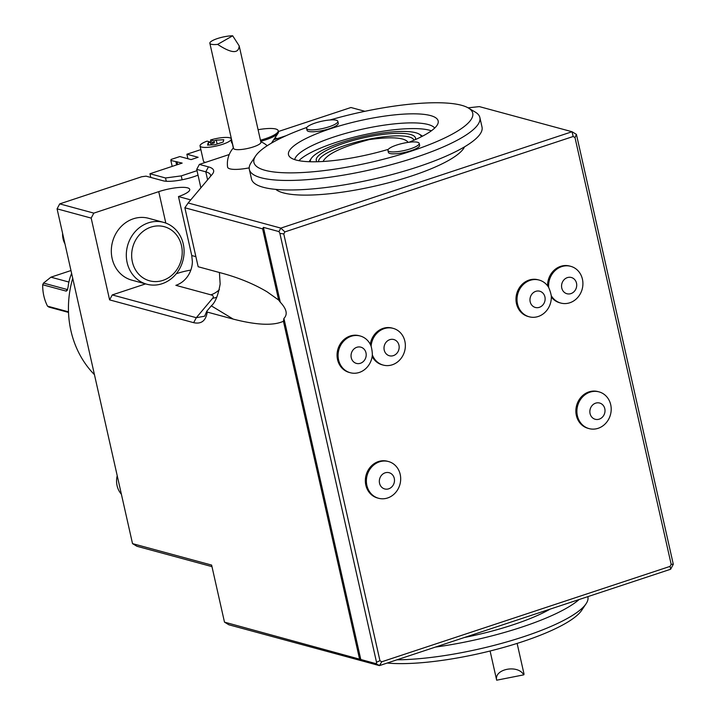 <?xml version="1.0" encoding="UTF-8"?>
<svg xmlns="http://www.w3.org/2000/svg" width="716" height="716" viewBox="0 0 716 716"><rect width="100%" height="100%" fill="white"/><g stroke="black" fill="none" stroke-linecap="round" stroke-linejoin="round"><path stroke-width="1.07" d="M72.728 278.318A96.123 85.947 105.2 0 0 70.911 330.676A96.123 85.947 105.2 0 0 94.44 374.656M70.982 270.541L50.925 277.173L43.506 283.089L67.044 289.47L66.239 291.135L42.7 284.753L43.506 283.089M68.906 282.05L50.925 277.173M67.635 289.353L67.34 289.971L67.044 289.47M68.521 312.409L48.912 307.092L47.525 306.153L68.503 311.836M71.627 273.423A44.061 39.398 105.2 0 0 68.118 286.803L67.331 290.204L66.239 291.135M42.7 284.753A44.061 39.398 105.2 0 0 47.525 306.153M323.068 161.485C326.8 154.038 342.212 146.744 369.313 139.584C391.795 136.541 404.746 137.472 408.156 142.386M318.629 161.7A48.867 11.134 167.3 0 1 363.88 140.255A48.867 11.134 167.3 0 1 413.955 140.22M317 161.753A50.863 11.59 167.3 0 1 363.352 137.911A50.863 11.59 167.3 0 1 415.441 139.566M310.422 161.762A56.877 12.96 167.3 0 1 311.29 158.415A56.877 12.96 167.3 0 1 363.048 136.577A56.877 12.96 167.3 0 1 419.173 134.107A56.877 12.96 167.3 0 1 421.384 136.756M309.196 161.718A58.873 13.416 167.3 0 1 309.795 160.644L311.29 158.415M419.173 134.107L421.473 135.476A58.873 13.416 167.3 0 1 422.485 136.192M298.867 160.67A72.092 16.432 167.3 0 1 362.717 135.091A72.092 16.432 167.3 0 1 431.363 130.813M396.646 145.053A16.02 3.652 -12.7 0 0 387.947 150.458A16.02 3.652 -12.7 0 0 404.37 150.494A16.02 3.652 -12.7 0 0 419.2 143.415A16.02 3.652 -12.7 0 0 396.646 145.053M315.3 123A16.02 3.652 -12.7 0 0 306.591 128.397A16.02 3.652 -12.7 0 0 323.023 128.441A16.02 3.652 -12.7 0 0 337.854 121.353A16.02 3.652 -12.7 0 0 315.3 123M294.697 159.623A72.092 16.432 167.3 0 1 361.428 129.39A72.092 16.432 167.3 0 1 434.675 128.075M387.947 150.458L388.367 152.356A16.02 3.652 -12.7 0 0 404.8 152.401A16.02 3.652 -12.7 0 0 419.63 145.312L419.2 143.415M306.591 128.397L307.021 130.303A16.02 3.652 -12.7 0 0 323.453 130.339A16.02 3.652 -12.7 0 0 338.274 123.259L337.854 121.353M388.305 149.358A76.719 17.488 167.3 0 1 289.694 156.822A76.719 17.488 167.3 0 1 359.477 120.753A76.719 17.488 167.3 0 1 437.995 123.403A76.719 17.488 167.3 0 1 408.988 142.269M306.878 127.412A112.144 25.561 -12.7 0 0 255.648 155.936A112.144 25.561 -12.7 0 0 297.14 172.762A112.144 25.561 -12.7 0 0 411.79 150.951A112.144 25.561 -12.7 0 0 468.371 108A112.144 25.561 -12.7 0 0 330.031 119.975M587.845 596.643L587.899 596.884A118.149 26.931 167.3 0 1 586.082 603.758L581.598 610.435A112.144 25.561 167.3 0 1 522.385 641.706A112.144 25.561 167.3 0 1 387.213 663.034M468.371 108L475.281 112.108A118.149 26.931 167.3 0 1 479.872 117.54A118.149 26.931 167.3 0 1 415.674 157.359A118.149 26.931 167.3 0 1 249.347 169.486A118.149 26.931 167.3 0 1 251.164 162.621L255.648 155.936M586.082 603.758A118.149 26.931 167.3 0 1 523.7 636.703A118.149 26.931 167.3 0 1 396.977 659.803M388.716 488.813A8.413 7.518 -74.8 0 1 379.632 478.941A8.413 7.518 -74.8 0 1 392.395 474.717A8.413 7.518 -74.8 0 1 388.716 488.813M599.229 419.146A8.413 7.518 -74.8 0 1 590.154 409.275A8.413 7.518 -74.8 0 1 602.917 405.05A8.413 7.518 -74.8 0 1 599.229 419.146M539.345 307.334A8.413 7.518 -74.8 0 1 530.27 297.462A8.413 7.518 -74.8 0 1 543.032 293.238A8.413 7.518 -74.8 0 1 539.345 307.334M570.938 293.605A8.413 7.518 -74.8 0 1 561.586 286.83A8.413 7.518 -74.8 0 1 568.083 277.423A8.413 7.518 -74.8 0 1 576.586 283.581A8.413 7.518 -74.8 0 1 570.938 293.605M360.425 363.272A8.413 7.518 -74.8 0 1 351.341 353.4A8.413 7.518 -74.8 0 1 364.104 349.175A8.413 7.518 -74.8 0 1 360.425 363.272M393.388 355.628A8.413 7.518 -74.8 0 1 384.573 351.252A8.413 7.518 -74.8 0 1 389.065 339.939A8.413 7.518 -74.8 0 1 398.857 344.808A8.413 7.518 -74.8 0 1 393.388 355.628M209.86 43.264A14.016 3.195 -12.7 0 1 217.646 38.485A14.016 3.195 -12.7 0 1 232.691 35.8L217.637 44.392A14.016 3.195 -12.7 0 1 209.86 43.264L233.55 148.364A14.016 3.195 167.3 0 0 241.319 149.492A14.016 3.195 167.3 0 0 258.61 144.677A14.016 3.195 167.3 0 0 260.901 142.207L239.189 45.878C238.643 53.96 231.456 53.458 217.637 44.392M232.691 35.8L239.189 45.878M232.19 142.341A24.031 5.477 167.3 0 1 231.304 141.267A24.031 5.477 167.3 0 1 231.644 139.915M258.082 129.721A24.031 5.477 167.3 0 1 278.193 130.697A24.031 5.477 167.3 0 1 260.445 140.211M249.347 169.486L251.495 179A118.149 26.931 -12.7 0 0 417.813 166.873A118.149 26.931 -12.7 0 0 482.02 127.045L479.872 117.54M181.497 245.633A28.04 25.069 -74.8 0 1 149.85 280.887A28.04 25.069 -74.8 0 1 139.459 234.759A28.04 25.069 -74.8 0 1 181.497 245.633M496.635 679.958A14.016 3.195 167.3 0 0 496.653 680.119A14.016 3.195 167.3 0 0 496.68 680.2L523.727 674.857A14.016 3.195 167.3 0 0 524.005 673.953L517.122 643.407M496.68 680.2C493.825 668.986 517.945 664.224 523.727 674.857M579.101 599.534A118.149 26.931 167.3 0 1 521.552 627.189A118.149 26.931 167.3 0 1 435.382 647.094M387.607 497.978A19.028 17.014 -74.8 0 1 378.558 498.264A19.028 17.014 -74.8 0 1 367.111 475.46A19.028 17.014 -74.8 0 1 388.511 461.543A19.028 17.014 -74.8 0 1 400.199 474.395A19.028 17.014 -74.8 0 1 387.607 497.978M598.12 428.311A19.028 17.014 -74.8 0 1 589.071 428.607A19.028 17.014 -74.8 0 1 577.633 405.793A19.028 17.014 -74.8 0 1 599.032 391.876A19.028 17.014 -74.8 0 1 610.712 404.728A19.028 17.014 -74.8 0 1 598.12 428.311M548.671 287.447A15.349 5.585 66.5 0 1 551.248 295.672A19.028 17.014 -74.8 0 1 538.235 316.49A19.028 17.014 -74.8 0 1 529.187 316.785A19.028 17.014 -74.8 0 1 517.749 293.972A19.028 17.014 -74.8 0 1 539.139 280.063A19.028 17.014 -74.8 0 1 548.671 287.447A19.028 17.014 -74.8 0 1 570.733 266.334A19.028 17.014 -74.8 0 1 582.18 289.148A19.028 17.014 -74.8 0 1 560.78 303.056A19.028 17.014 -74.8 0 1 551.248 295.672M371.112 346.204A15.349 6.193 77 0 1 372.338 354.885A19.028 17.014 -74.8 0 1 359.316 372.436A19.028 17.014 -74.8 0 1 350.258 372.723A19.028 17.014 -74.8 0 1 338.82 349.909A19.028 17.014 -74.8 0 1 360.22 336.001A19.028 17.014 -74.8 0 1 371.112 346.204A19.028 17.014 -74.8 0 1 393.182 328.367A19.028 17.014 -74.8 0 1 404.621 351.18A19.028 17.014 -74.8 0 1 383.23 365.088A19.028 17.014 -74.8 0 1 372.338 354.885M232.449 143.486A24.031 5.477 167.3 0 1 231.563 142.403L231.304 141.267M278.193 130.697L278.443 131.842A24.031 5.477 167.3 0 1 278.077 133.239A24.031 5.477 167.3 0 1 260.705 141.347M207.568 145.106L208.159 142.824L210.45 142.063L210.88 143.97L214.388 142.806L213.959 140.9L216.259 140.139L223.768 139.736L223.177 142.019L215.077 144.704L207.568 145.106M208.66 145.044L208.159 142.824M217.136 144.023L216.259 140.139M183.269 244.004A32.041 28.649 -74.8 0 1 175.071 275.123A32.041 28.649 -74.8 0 1 146.816 284.216A32.041 28.649 -74.8 0 1 127.555 245.794A32.041 28.649 -74.8 0 1 163.588 222.363A32.041 28.649 -74.8 0 1 183.269 244.004M464.344 637.509A98.128 22.366 -12.7 0 0 512.898 624.844A98.128 22.366 -12.7 0 0 550.139 609.119M378.558 498.264L377.52 497.987A19.028 17.014 -74.8 0 1 366.082 475.173A19.028 17.014 -74.8 0 1 387.481 461.265L388.511 461.543M589.071 428.607L588.042 428.32A19.028 17.014 -74.8 0 1 576.604 405.507A19.028 17.014 -74.8 0 1 597.994 391.598L599.032 391.876M529.187 316.785L528.157 316.508A19.028 17.014 -74.8 0 1 516.719 293.694A19.028 17.014 -74.8 0 1 538.11 279.786L539.139 280.063M547.57 285.818A19.028 17.014 -74.8 0 1 569.703 266.057L570.733 266.334M560.78 303.056L559.751 302.779A19.028 17.014 -74.8 0 1 551.32 297.024M350.258 372.723L349.229 372.445A19.028 17.014 -74.8 0 1 337.791 349.632A19.028 17.014 -74.8 0 1 359.19 335.723L360.22 336.001M370.262 344.324A19.028 17.014 -74.8 0 1 392.153 328.08L393.182 328.367M383.23 365.088L382.201 364.811A19.028 17.014 -74.8 0 1 372.15 356.487M229.245 154.522L199.37 164.411L208.446 166.864A52.071 11.868 167.3 0 1 212.822 173.541A52.071 11.868 167.3 0 1 212.24 174.319L188.147 202.977L280.833 228.109L284.879 231.903L283.778 233.962L279.866 233.344L376.526 662.282L379.945 660.698L381.762 661.79L379.435 665.612L376.374 663.759L376.526 662.282M188.147 202.977L184.871 207.774L262.611 228.851L263.407 227.366L278.98 231.59L280.833 228.109L572.048 131.735L573.185 136.496L284.879 231.903M233.434 147.863A24.031 24.031 0 0 0 227.59 167.079A23.95 5.459 -12.7 0 0 249.204 167.866M275.794 189.373A98.128 22.366 -12.7 0 0 411.736 175.939A98.128 22.366 -12.7 0 0 464.514 146.852M213.959 140.9L210.558 139.978A16.02 3.652 167.3 0 1 229.702 137.776A16.02 3.652 167.3 0 1 231.295 138.904A16.02 3.652 167.3 0 1 216.474 145.983A16.02 3.652 167.3 0 1 200.041 145.948A16.02 3.652 167.3 0 1 207.049 141.141L210.45 142.063M214.388 142.806L210.978 141.884L210.558 139.978M210.978 141.884A16.02 3.652 -12.7 0 0 210.415 142.054M210.585 176.279A48.062 10.955 -12.7 0 0 210.576 175.196A48.062 10.955 -12.7 0 0 205.796 171.831L196.721 169.37L199.37 164.411M278.98 231.59L279.866 233.344M283.778 233.962L379.945 660.698M146.816 284.216L131.825 280.153A32.041 28.649 -74.8 0 1 112.555 241.731A32.041 28.649 -74.8 0 1 148.588 218.299L163.588 222.363M381.762 661.79L670.069 566.383L670.65 569.238L379.435 665.612L228.843 624.782L224.484 622.132L376.374 663.759M468.076 107.83L479.362 106.612L572.048 131.735L576.416 134.384L673.3 564.271L670.65 569.238M673.3 564.271L671.169 564.324L574.993 137.588L573.185 136.496M670.069 566.383L671.169 564.324M576.416 134.384L574.993 137.588M352.988 113.96L348.71 114.99M286.069 135.718L273.655 139.826M200.041 145.948L203.469 161.163A16.02 3.652 -12.7 0 0 205.492 162.389M190.742 199.898L178.472 196.569L191.754 255.54L192.38 261.617A24.031 21.489 -74.8 0 1 175.859 285.335L210.889 294.831A24.031 21.489 -74.8 0 0 219.391 289.667M262.611 228.851L278.649 300.04L267.104 291.833C254.27 284.189 239.547 278.059 222.936 273.458L198.162 266.746L184.871 207.774M263.407 227.366L280.269 302.188L278.649 300.04M219.418 272.51L220.152 283.992C218.183 295.278 215.239 302.564 211.309 305.83L233.228 319.112L207.264 312.078C205.841 320.795 201.303 324.321 193.66 322.674L109.602 299.879L112.26 294.92L196.309 317.707L204.669 316.195L206.781 311.2M233.228 319.112C256.704 325.154 273.44 325.87 283.429 321.251L283.921 318.405C287.877 314.405 286.651 308.999 280.269 302.188M283.921 318.405L360.801 659.534M177.013 272.769L177.165 273.44A22.026 5.021 167.3 0 1 190.841 270.093M177.165 273.44L176.261 273.736M145.599 283.885L112.26 294.92M206.763 311.236L211.309 305.83M197.016 170.677L181.255 175.894L165.53 177.971L149.957 173.746L182.159 163.087L170.838 160.447L171.097 159.453L179.868 156.553L191.118 159.605L198.135 157.278L186.885 154.235L200.865 149.608M274.935 137.919L277.387 138.591M198.019 175.143A23.234 5.298 167.3 0 1 163.159 180.799L146.064 176.163L141.741 176.736L59.723 203.881L93.823 213.126L91.174 218.094L109.602 299.879M196.721 169.37L200.883 187.834M93.823 213.126L158.737 191.646A22.026 5.021 167.3 0 1 189.74 189.382A22.026 5.021 167.3 0 1 178.472 196.569M283.429 321.251L359.486 658.738M216.778 297.221A24.031 22.411 40 0 1 212.643 298.268L196.309 317.707L193.66 322.674M206.781 311.227L207.264 312.069M59.723 203.881L57.074 208.848L132.523 543.623L211.623 565.076L224.484 622.132M364.936 111.302L350.938 107.507L278.372 131.52M186.885 154.235L187.896 158.728M170.838 160.447L172.18 166.389M175.921 161.825L176.619 164.922M176.968 161.682L177.622 164.591M165.53 177.971L166.273 181.264M149.957 173.746L150.79 177.452M181.255 175.894L182.124 179.77M91.174 218.094L57.074 208.848M121.38 494.201A20.03 17.909 -74.8 0 1 117.218 475.719M64.986 243.95A20.03 17.909 -74.8 0 1 62.596 233.344M132.523 543.623L136.89 546.272L211.972 566.625M207.595 179.841L205.796 171.831L208.446 166.864M212.643 298.268A24.031 5.477 -12.7 0 0 210.889 294.831M191.754 255.54L195.889 256.659M158.737 191.646L165.817 223.079M271.427 143.146L278.077 133.239M496.653 680.119L490.093 651.005M267.22 145.733A24.031 24.031 0 0 0 260.785 141.705M233.344 147.97L232.306 143.397M231.554 140.059L231.295 138.904"/></g></svg>
